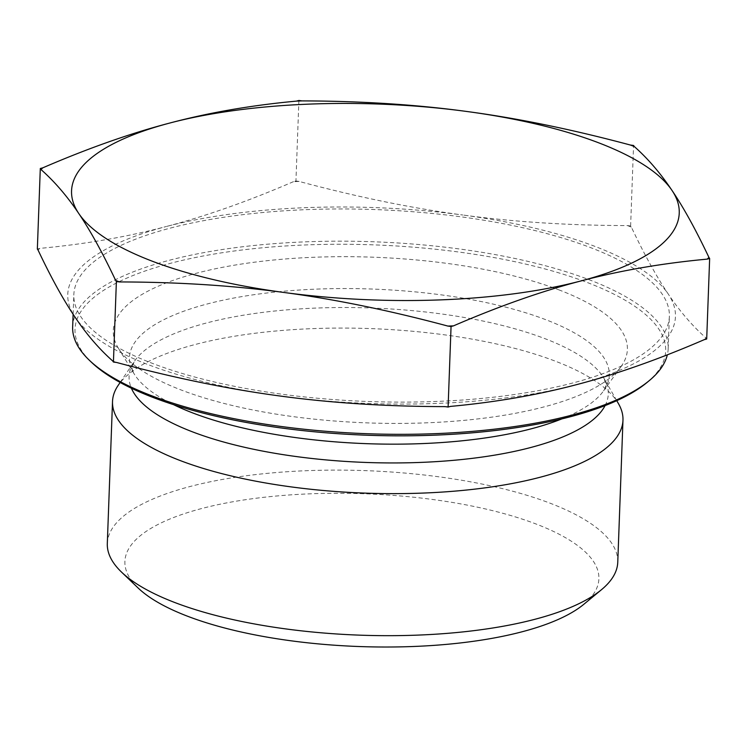 <?xml version="1.0" encoding="UTF-8"?>
<svg xmlns="http://www.w3.org/2000/svg" width="747" height="747" viewBox="0 0 747 747"><rect width="100%" height="100%" fill="white"/><g stroke="black" fill="none" stroke-linecap="round" stroke-linejoin="round"><path stroke-width="0.56" stroke-dasharray="3.73 2.8" d="M704.253 339.661A349.437 112.61 2.1 0 0 705.98 337.952C692.376 325.916 679.789 311.266 668.238 294.019A304.048 97.988 -177.9 0 1 576.973 384.537A304.048 97.988 -177.9 0 1 280.349 396.05A304.048 97.988 -177.9 0 1 74.971 317.045A304.048 97.988 -177.9 0 1 166.226 226.528C126.934 236.939 84.794 244.222 39.796 248.387L37.35 249.031M706.699 339.017L705.98 337.952M630.617 226.005L627.452 225.575C568.57 225.454 513.703 221.924 462.86 215.015A304.048 97.988 -177.9 0 1 668.238 294.019C656.678 276.932 644.372 254.615 631.336 227.069L630.617 226.005L633.568 145.469M631.336 227.069A349.437 112.61 2.1 0 0 627.452 225.575M112.713 360.978A349.437 112.61 2.1 0 0 116.597 362.472M444.941 406.62A349.437 112.61 2.1 0 0 450.544 406.396M39.796 248.387A349.437 112.61 2.1 0 0 38.069 250.096M293.496 181.652C247.929 201.316 205.509 216.266 166.226 226.528A304.048 97.988 -177.9 0 1 462.86 215.015C412.008 208.254 357.43 197.059 299.108 181.437A349.437 112.61 2.1 0 0 293.496 181.652L295.943 181.007L298.893 100.471M299.108 181.437L295.943 181.007M646.846 382.632A295.532 95.242 2.1 0 0 535.618 266.502A295.532 95.242 2.1 0 0 170.708 263.252A295.532 95.242 2.1 0 0 91.451 362.267M72.655 326.831A297.969 96.027 -177.9 0 1 169.149 260.32A297.969 96.027 -177.9 0 1 491.909 254.017A297.969 96.027 -177.9 0 1 668.182 348.662A297.969 96.027 -177.9 0 1 667.342 354.816M559.792 290.209A257.22 82.898 2.1 0 0 253.681 262.3A257.22 82.898 2.1 0 0 118.39 348.233A257.22 82.898 2.1 0 0 367.3 422.886A257.22 82.898 2.1 0 0 621.009 366.665A257.22 82.898 2.1 0 0 559.792 290.209M170.335 228.106A297.969 96.027 -177.9 0 1 493.085 221.803A297.969 96.027 -177.9 0 1 669.368 316.448A297.969 96.027 -177.9 0 1 368.084 401.494A297.969 96.027 -177.9 0 1 73.841 294.617A297.969 96.027 -177.9 0 1 170.335 228.106M107.307 543.536A255.399 82.31 -177.9 0 1 271.376 472.972A255.399 82.31 -177.9 0 1 550.651 503.413A255.399 82.31 -177.9 0 1 617.76 562.248M583.79 604.323A237.154 76.427 2.1 0 0 536.579 524.207A237.154 76.427 2.1 0 0 240.273 500.518A237.154 76.427 2.1 0 0 138.102 587.982M618.581 403.866A255.399 82.31 2.1 0 0 555.852 361.371A255.399 82.31 2.1 0 0 300.583 329.194A255.399 82.31 2.1 0 0 118.082 385.508M561.875 418.88A240.058 77.361 2.1 0 0 603.315 391.204A240.058 77.361 2.1 0 0 546.188 319.847A240.058 77.361 2.1 0 0 260.498 293.804A240.058 77.361 2.1 0 0 134.236 374.004A240.058 77.361 2.1 0 0 173.537 404.641M605.098 405.584A239.759 77.268 2.1 0 0 604.164 378.673A239.759 77.268 2.1 0 0 545.282 338.783A239.759 77.268 2.1 0 0 305.626 308.567A239.759 77.268 2.1 0 0 134.311 361.445A239.759 77.268 2.1 0 0 131.397 388.216M668.182 348.662L669.368 316.448M73.113 314.263L73.841 294.617M616.761 400.681L604.164 378.673L606.013 384.705L605.341 387.637L603.315 391.204L621.009 366.665M120.136 382.464L134.311 361.445L132.023 367.328L132.471 370.297L134.236 374.004L118.39 348.233"/><path stroke-width="1.12" d="M40.301 168.495L37.35 249.031L38.069 250.096C51.104 277.641 63.411 299.949 74.971 317.045C86.521 334.292 99.108 348.933 112.713 360.978L113.432 362.043L116.597 362.472C174.91 378.103 229.497 389.29 280.349 396.05C331.182 402.96 386.05 406.489 444.941 406.62L448.107 407.04L450.544 406.396C495.541 402.241 537.691 394.948 576.973 384.537C616.266 374.284 658.686 359.326 704.253 339.661L706.699 339.017L709.65 258.481L707.204 259.125C662.206 263.289 620.066 270.573 580.774 280.993C541.491 291.246 499.071 306.205 453.504 325.86L451.057 326.504L447.892 326.075C389.57 310.453 334.992 299.258 284.14 292.497C233.297 285.587 178.43 282.067 119.548 281.936L116.383 281.507L115.664 280.442C102.628 252.906 90.322 230.59 78.762 213.493C67.211 196.246 54.624 181.605 41.02 169.56L40.301 168.495L42.747 167.851C88.314 148.186 130.734 133.237 170.027 122.975C209.309 112.564 251.459 105.28 296.456 101.116L298.893 100.471L302.059 100.901A349.437 112.61 2.1 0 0 296.456 101.116M113.432 362.043L116.383 281.507M448.107 407.04L451.057 326.504M42.747 167.851A349.437 112.61 2.1 0 0 41.02 169.56M633.568 145.469L634.287 146.533A349.437 112.61 2.1 0 0 630.403 145.039L633.568 145.469M707.204 259.125A349.437 112.61 2.1 0 0 708.931 257.416L709.65 258.481M115.664 280.442A349.437 112.61 2.1 0 0 119.548 281.936M302.059 100.901C360.95 101.032 415.818 104.552 466.651 111.462A304.048 97.988 2.1 0 0 170.027 122.975A304.048 97.988 2.1 0 0 78.762 213.493A304.048 97.988 2.1 0 0 284.14 292.497A304.048 97.988 2.1 0 0 580.774 280.993A304.048 97.988 2.1 0 0 672.029 190.466A304.048 97.988 2.1 0 0 466.651 111.462C517.503 118.222 572.09 129.418 630.403 145.039M634.287 146.533C647.892 158.579 660.479 173.22 672.029 190.466C683.589 207.563 695.896 229.88 708.931 257.416M447.892 326.075A349.437 112.61 2.1 0 0 453.504 325.86M89.238 360.147L91.451 362.267A295.532 95.242 2.1 0 0 366.842 435.221A295.532 95.242 2.1 0 0 646.846 382.632L649.199 380.681A297.969 96.027 -177.9 0 1 366.898 433.708A297.969 96.027 -177.9 0 1 89.238 360.147A297.969 96.027 -177.9 0 1 72.655 326.831L73.113 314.263M667.342 354.816A297.969 96.027 -177.9 0 1 649.199 380.681M622.97 420.206L617.76 562.248A255.399 82.31 -177.9 0 1 601.484 589.691A255.399 82.31 -177.9 0 1 359.512 635.146A255.399 82.31 -177.9 0 1 121.518 572.09A255.399 82.31 -177.9 0 1 107.307 543.536L112.517 401.494A255.399 82.31 2.1 0 0 364.723 493.104A255.399 82.31 2.1 0 0 622.97 420.206A255.399 82.31 2.1 0 0 618.581 403.866L616.761 400.681M121.518 572.09L138.102 587.982A237.154 76.427 2.1 0 0 359.102 646.529A237.154 76.427 2.1 0 0 583.79 604.323L601.484 589.691M120.136 382.464L118.082 385.508A255.399 82.31 2.1 0 0 112.517 401.494M173.537 404.641A240.058 77.361 2.1 0 0 561.875 418.88M131.397 388.216A239.759 77.268 2.1 0 0 365.843 462.449A239.759 77.268 2.1 0 0 605.098 405.584"/></g></svg>

